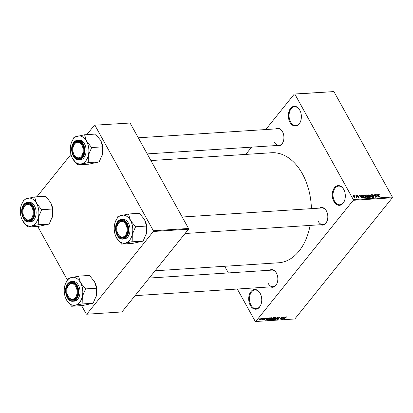 <?xml version="1.0" encoding="UTF-8"?>
<svg xmlns="http://www.w3.org/2000/svg" width="413" height="413" viewBox="0 0 413 413"><rect width="100%" height="100%" fill="white"/><g stroke="black" fill="none" stroke-linecap="round" stroke-linejoin="round"><path stroke-width="0.62" d="M250.33 305.455A9.881 6.505 86.3 0 1 250.928 291.593A9.881 6.505 86.3 0 1 260.133 293.266A9.881 6.505 86.3 0 1 260.598 294.211A9.881 6.505 86.3 0 1 261.217 303.777A9.881 6.505 86.3 0 1 250.33 305.455M260.655 294.335A9.365 6.164 -93.7 0 0 260.267 293.566A9.365 6.164 -93.7 0 0 255.017 289.993A9.365 6.164 -93.7 0 0 249.875 295.424A9.365 6.164 -93.7 0 0 250.98 305.109A9.365 6.164 -93.7 0 0 256.23 308.676A9.365 6.164 -93.7 0 0 261.259 303.648M333.905 201.554A9.881 6.505 86.3 0 1 334.499 187.698A9.881 6.505 86.3 0 1 343.704 189.371A9.881 6.505 86.3 0 1 344.174 190.31A9.881 6.505 86.3 0 1 344.793 199.882A9.881 6.505 86.3 0 1 333.905 201.554M344.225 190.439A9.365 6.164 -93.7 0 0 343.838 189.665A9.365 6.164 -93.7 0 0 338.593 186.098A9.365 6.164 -93.7 0 0 333.446 191.529A9.365 6.164 -93.7 0 0 334.551 201.208A9.365 6.164 -93.7 0 0 339.801 204.781A9.365 6.164 -93.7 0 0 344.829 199.747M289.952 122.263A9.881 6.505 86.3 0 1 290.545 108.402A9.881 6.505 86.3 0 1 299.75 110.08A9.881 6.505 86.3 0 1 300.22 111.02A9.881 6.505 86.3 0 1 300.84 120.586A9.881 6.505 86.3 0 1 289.952 122.263M300.272 111.143A9.365 6.164 -93.7 0 0 299.884 110.374A9.365 6.164 -93.7 0 0 294.639 106.802A9.365 6.164 -93.7 0 0 289.492 112.233A9.365 6.164 -93.7 0 0 290.597 121.918A9.365 6.164 -93.7 0 0 295.847 125.49A9.365 6.164 -93.7 0 0 300.876 120.457M275.579 128.908A8.843 5.818 86.3 0 1 282.466 131.633A8.843 5.818 86.3 0 1 282.884 132.475A8.843 5.818 86.3 0 1 283.437 141.04A8.843 5.818 86.3 0 1 276.658 145.521M282.936 132.604A8.322 5.477 -93.7 0 0 282.6 131.933A8.322 5.477 -93.7 0 0 277.934 128.758L138.283 137.803M319.492 208.121A8.843 5.818 86.3 0 1 326.373 210.847A8.843 5.818 86.3 0 1 326.791 211.688A8.843 5.818 86.3 0 1 327.349 220.253A8.843 5.818 86.3 0 1 320.565 224.729M326.848 211.812A8.322 5.477 -93.7 0 0 326.507 211.141A8.322 5.477 -93.7 0 0 321.841 207.971L182.19 217.016M269.503 270.267A8.843 5.818 86.3 0 1 276.385 272.993A8.843 5.818 86.3 0 1 276.803 273.834A8.843 5.818 86.3 0 1 277.355 282.394A8.843 5.818 86.3 0 1 270.577 286.875M276.86 273.958A8.322 5.477 -93.7 0 0 276.519 273.287A8.322 5.477 -93.7 0 0 271.852 270.112L149.212 278.057M150.9 160.559L271.475 152.748A55.136 36.292 86.3 0 1 302.383 173.775A55.136 36.292 86.3 0 1 311.407 208.648M310.106 225.41A55.136 36.292 86.3 0 1 278.605 262.782L155.061 270.789M262.002 318.671L262.508 318.335L262.002 318.671M262.57 319.13L263.499 318.268L262.188 319.899L261.455 319.894L262.57 319.13M263.706 318.562L264.212 318.222L263.706 318.562M264.201 318.697L265.229 318.129L265.409 318.614L265.022 318.366L264.485 318.64L264.81 319.316L263.876 319.822L263.675 319.388L264.537 319.368L264.139 318.774M265.229 318.129L265.409 318.614L265.146 318.139M265.141 318.66L264.924 318.191M264.599 318.857L264.81 319.316L264.547 318.841M263.654 319.419L263.876 319.822L263.675 319.388M264.537 319.368L264.243 318.65L264.568 319.239M267.531 318.645L265.719 320.251L266.731 318.062L266.994 318.041L266.669 318.702L267.531 318.645M269.498 319.394L269.839 320.013L269.813 318.924L270.706 318.098L271.692 317.711L272.126 318.015L271.749 318.769L269.839 320.013L269.436 319.868M271.692 317.711L271.976 317.747M273.582 319.13L273.922 319.75L273.896 318.655L274.79 317.834L275.781 317.447L276.209 317.752L275.838 318.506L273.922 319.75L273.525 319.605M275.781 317.447L276.06 317.483M286.147 316.776L286.41 316.91L286.121 317.437L285.848 317.483L285.925 317.039L285.517 317.225L283.752 319.084L284.98 317.561L286.348 316.802M285.848 317.483L285.822 316.854M237.31 289.033L255.26 321.417L255.745 321.505L353.244 200.295L353.275 199.567L294.825 94.112L294.34 94.025L333.895 91.583L294.825 94.112M255.745 321.505L294.815 318.975L392.319 197.765L353.244 200.295M284.294 317.556L282.487 319.166L283.499 316.972L283.437 317.612L284.294 317.556M281.521 318.805L283.215 316.993L281.408 319.239L281.145 319.254L281.542 317.525L280.097 319.321L281.651 317.091L281.919 317.076L281.521 318.805L281.325 318.454M279.678 317.194L279.895 317.896L279.446 317.458L278.63 317.876L279.074 318.831L277.872 319.492L277.66 318.872L278.073 319.234L278.935 318.619L278.331 318.402L278.383 317.896L280.091 317.318M279.622 317.943L279.333 317.256M278.548 317.716L278.93 318.599M277.588 318.981L277.872 319.492L277.49 319.378M277.934 318.826L278.073 319.234M278.935 318.619L278.352 317.933M278.217 318.201L278.383 317.896M275.073 319.647L277.903 317.334L276.834 319.533L277.588 317.607L275.073 319.647M272.528 318.599L272.379 318.325L273.669 317.612L274.438 317.561L272.637 319.807L271.862 319.853L271.635 319.337L272.188 318.686M271.599 319.378L271.862 319.853L271.635 319.337M267.345 319.838L267.495 320.101L267.774 319.068L269.627 317.871L270.355 317.824L268.548 320.07L267.371 320.008M261.233 318.387L261.243 319.187L259.875 320.08L259.849 319.295L261.532 318.49M259.622 319.626L259.875 320.08L259.576 319.972M259.653 318.821L260.164 318.485L259.653 318.821M245.761 154.416L251.615 147.142M265.765 129.543L294.34 94.025M354.875 196.072L354.648 195.664L354.875 196.072M356.238 196.681L355.892 195.586L357.044 197.667L356.61 197.352L356.223 197.641L356.238 196.681M356.331 197.698L356.61 197.352L356.522 197.739M356.192 197.538L356.429 197.109M356.579 195.963L356.352 195.555L356.579 195.963M357.343 196.149L357.575 195.437L358.551 196.067L357.72 195.736L357.565 196.082L359.011 196.96L358.778 197.59L357.875 197.037L358.603 197.295L358.783 197.022L357.343 196.149M357.286 195.555L357.575 195.437L357.23 195.86M357.72 195.736L357.415 196.263M359.057 197.476L358.778 197.59M358.417 197.528L358.783 197.022M360.931 196.144L360.673 195.277L360.936 195.256L361.767 198.168L359.124 195.375L360.074 196.201L360.931 196.144L360.642 196.511M363.569 195.602L364.039 195.019L365.004 195.421L365.794 196.387L365.665 197.956L363.894 196.547L363.569 195.504L364.039 195.019L363.569 195.504M366.032 197.786L365.665 197.956M367.653 195.339L368.128 194.755L369.088 195.158L369.878 196.123L369.749 197.688L367.978 196.278L367.658 195.235L368.128 194.755L367.658 195.235M370.115 197.522L369.749 197.688M378.2 194.446L378.494 194.084L378.995 194.26L379.526 194.941L378.664 194.42L378.52 194.652L379.784 197.001L378.458 195.075L378.494 194.084L378.251 194.187M378.664 194.42L378.349 194.864M353.275 199.567L392.35 197.032L333.895 91.583M377.699 195.06L377.699 194.172L378.53 197.084L375.892 194.291L376.837 195.112L377.699 195.06L377.405 195.421M376.625 196.614L375.355 194.322L377.193 197.171L374.606 194.962L375.629 197.269L374.044 194.409L376.496 196.774M371.71 195.38L372.025 194.502L373.383 195.416L372.19 194.838L371.958 195.359L373.971 196.603L373.698 197.435L372.474 196.629L373.507 197.099L373.476 196.325L371.71 195.38M371.648 194.657L372.025 194.502L371.586 195.05M372.19 194.838L371.814 195.54M374.033 197.295L373.698 197.435M373.29 197.368L373.719 196.609M370.859 197.579L370.053 194.668L372.619 197.466L370.373 194.993L370.859 197.579M365.768 195.814L366.063 194.926L366.832 194.874L368.417 197.739L367.647 197.786L366.563 197.115L366.501 196.495L365.768 195.814M365.67 195.065L366.063 194.926L365.629 195.468M361.881 196.696C361.365 195.886 361.411 195.385 362.02 195.189L362.748 195.142L364.333 198.003L363.213 198.018L361.881 196.696M361.602 195.354L362.02 195.189L361.535 195.793M353.497 196.841L353.58 195.695L354.87 196.727L354.772 197.853L353.497 196.841M353.306 195.819L353.229 196.129M355.046 197.729L354.772 197.853M228.384 272.931L224.693 266.277M36.871 196.784L70.959 154.4M86.859 134.638L94.438 125.211L130.09 123.022L94.438 125.211M81.598 305.615L86.312 314.128L86.797 314.216L121.964 311.939L188.514 229.205L153.347 231.481L153.378 230.753L94.923 125.299M153.378 230.753L188.545 228.477L130.09 123.022M86.797 314.216L153.347 231.481M67.273 279.777L37.686 226.407M188.545 228.477L188.514 229.205M392.35 197.032L392.319 197.765M318.253 221.404A8.322 5.477 -93.7 0 0 322.92 224.579A8.322 5.477 -93.7 0 0 327.385 220.119M268.264 283.55A8.322 5.477 -93.7 0 0 272.931 286.725A8.322 5.477 -93.7 0 0 277.397 282.265M274.346 142.191A8.322 5.477 -93.7 0 0 279.012 145.366A8.322 5.477 -93.7 0 0 283.478 140.905M378.029 196.247L377.802 195.395L377.11 195.442L378.215 196.794L378.029 196.247M369.346 197.626L369.841 197.228L369.49 197.667M368.561 197.078L369.563 197.357L369.625 196.134L368.313 195.086L367.704 195.638M368.081 196.459L368.695 196.913M368.313 195.086L368.231 196.273M366.537 195.241L366.832 194.874M367.983 197.419L367.508 196.562L366.796 196.64L366.785 197.047L367.983 197.419L367.689 197.786M366.636 197.233L366.796 196.64M367.322 196.232L366.77 195.225L366.006 195.313L366.016 195.798L367.322 196.232L367.033 196.593M366.439 196.753L366.832 196.263M365.872 195.979L366.006 195.313M365.262 197.889L365.758 197.497L365.407 197.93M364.478 197.347L365.479 197.62L365.541 196.397L364.23 195.354L363.616 195.901M363.998 196.722L364.612 197.177M364.23 195.354L364.147 196.536M362.454 195.504L362.748 195.142M363.899 197.682L362.681 195.494L361.84 195.979L363.073 197.677L363.899 197.682L363.605 198.049M363.213 198.018L363.461 197.713M361.649 196.216L362.237 195.519M361.267 197.331L361.034 196.485L360.342 196.526L361.452 197.879L361.267 197.331M358.525 197.564L359.011 196.96M354.431 197.786L354.767 197.481L354.504 197.812M353.585 196.991L354.617 197.553L354.622 196.748L353.74 195.994L353.301 196.423M353.74 195.994L353.735 196.805M283.241 318.495L283.999 317.824L283.308 317.871L282.786 318.924L283.241 318.495M281.222 318.903L281.408 319.239M278.708 318.206L278.92 318.583M274.134 319.486L275.59 318.516L275.569 317.711L274.139 318.65L273.834 319.151L274.134 319.486L273.705 318.913M275.456 317.509L275.863 317.814L275.667 317.458M272.595 319.559L273.138 318.888L271.909 319.28L272.595 319.559M271.826 319.135L272.167 319.585M272.203 318.619L272.394 318.955M273.349 318.624L273.979 317.84L272.632 318.299L273.349 318.624M272.544 318.139L272.859 318.655M270.05 319.75L271.506 318.784L271.486 317.974L270.056 318.913L269.751 319.414L270.05 319.75L269.622 319.177M271.372 317.773L271.78 318.082L271.584 317.721M268.512 319.822L269.895 318.103L268.022 319.053L267.753 319.832L268.512 319.822M267.51 319.44L267.753 319.832M266.478 319.579L267.237 318.913L266.545 318.955L266.024 320.013L266.478 319.579M260.066 319.848L260.995 319.208L261.037 318.624L260.107 319.264L260.066 319.848L259.715 319.471M260.944 318.449L261.222 318.686L261.068 318.413M65.92 298.749L66.534 299.977A14.073 9.262 86.3 0 1 65.873 298.64A14.073 9.262 86.3 0 1 64.717 286.064A14.073 9.262 86.3 0 1 64.991 285.016A14.073 9.262 86.3 0 1 71.692 277.391A14.073 9.262 86.3 0 1 80.489 282.626A14.073 9.262 -93.7 0 1 82.311 296.544A14.073 9.262 86.3 0 1 79.642 302.362A14.073 9.262 86.3 0 1 75.331 305.217L82.151 303.973L82.311 296.544L85.594 288.909L80.489 282.626L78.516 276.142L67.995 278.434L65.047 284.825M75.801 298.351A8.843 5.818 86.3 0 1 67.567 296.854A8.843 5.818 86.3 0 1 68.099 284.454A8.843 5.818 86.3 0 1 76.751 286.792A8.843 5.818 86.3 0 1 77.308 295.357A8.843 5.818 86.3 0 1 75.801 298.351M67.226 287.918A7.801 5.137 -93.7 0 0 67.355 294.526A7.801 5.137 -93.7 0 0 67.711 295.471A7.801 5.137 -93.7 0 0 74.577 298.315A7.801 5.137 -93.7 0 0 76.544 288.284A7.801 5.137 -93.7 0 0 71.795 283.612A7.801 5.137 -93.7 0 0 67.226 287.918L67.298 287.66A8.322 5.477 86.3 0 1 71.8 283.075A8.322 5.477 86.3 0 1 76.808 286.921A8.322 5.477 -93.7 0 0 71.8 283.075A8.322 5.477 -93.7 0 0 68.713 284.841A8.322 5.477 -93.7 0 0 67.262 287.794M67.768 295.594A8.322 5.477 -93.7 0 0 72.879 299.683A8.322 5.477 -93.7 0 0 75.966 297.918A8.322 5.477 -93.7 0 0 77.345 295.223A8.322 5.477 86.3 0 1 72.879 299.683A8.322 5.477 86.3 0 1 67.82 295.718L67.711 295.471M77.82 299.069A9.881 6.505 -93.7 0 0 79.497 287.882A9.881 6.505 -93.7 0 0 72.874 281.444L71.547 281.527A9.881 6.505 86.3 0 1 78.165 287.969A9.881 6.505 86.3 0 1 76.488 299.157A9.881 6.505 86.3 0 1 72.822 301.253L74.149 301.165A9.881 6.505 -93.7 0 0 77.82 299.069M78.516 276.142L89.456 275.435L94.556 281.718L96.534 288.202L96.379 295.631L93.095 303.261L82.151 303.973M96.534 288.202L85.594 288.909M93.095 303.261L82.574 305.553L71.635 306.26L75.331 305.217A14.073 9.262 86.3 0 1 66.534 299.977L71.635 306.26M95.212 283.034A14.073 9.262 86.3 0 1 95.222 283.055A14.073 9.262 86.3 0 1 96.379 295.631A14.073 9.262 86.3 0 1 96.105 296.684A14.073 9.262 86.3 0 1 96.053 296.839M85.553 289.09A16.153 10.635 -93.7 0 0 85.506 288.759M119.042 235.451A7.801 5.137 -93.7 0 0 126.197 233.99A7.801 5.137 -93.7 0 0 124.834 223.066A7.801 5.137 -93.7 0 0 117.215 225.772A7.801 5.137 -93.7 0 0 117.7 233.324A7.801 5.137 -93.7 0 0 119.042 235.451M125.418 222.628A8.322 5.477 86.3 0 1 126.796 224.775A8.322 5.477 -93.7 0 0 121.794 220.929A8.322 5.477 86.3 0 1 125.418 222.628M117.757 233.448A8.322 5.477 -93.7 0 0 122.867 237.537A8.322 5.477 -93.7 0 0 125.955 235.771A8.322 5.477 -93.7 0 0 127.333 233.082A8.322 5.477 86.3 0 1 122.867 237.537A8.322 5.477 86.3 0 1 119.243 235.838A8.322 5.477 86.3 0 1 117.808 233.572L117.7 233.324M117.215 225.772L117.287 225.513A8.322 5.477 86.3 0 1 121.794 220.929A8.322 5.477 -93.7 0 0 118.707 222.695A8.322 5.477 -93.7 0 0 117.251 225.648M30.934 205.999A7.801 5.137 -93.7 0 0 23.314 208.704A7.801 5.137 -93.7 0 0 23.804 216.262A7.801 5.137 -93.7 0 0 25.147 218.384A7.801 5.137 -93.7 0 0 32.302 216.923A7.801 5.137 -93.7 0 0 30.934 205.999M23.861 216.381A8.322 5.477 -93.7 0 0 28.972 220.47A8.322 5.477 -93.7 0 0 32.059 218.709A8.322 5.477 -93.7 0 0 33.438 216.014A8.322 5.477 86.3 0 1 28.972 220.47A8.322 5.477 86.3 0 1 25.343 218.771A8.322 5.477 86.3 0 1 23.913 216.505L23.804 216.262M23.314 208.704L23.391 208.446A8.322 5.477 86.3 0 1 27.893 203.862A8.322 5.477 86.3 0 1 31.522 205.56A8.322 5.477 86.3 0 1 32.895 207.708A8.322 5.477 -93.7 0 0 27.893 203.862A8.322 5.477 -93.7 0 0 24.806 205.628A8.322 5.477 -93.7 0 0 23.355 208.58M82.626 146.925A7.801 5.137 -93.7 0 0 77.876 142.258A7.801 5.137 -93.7 0 0 73.302 146.558A7.801 5.137 -93.7 0 0 73.431 153.166A7.801 5.137 -93.7 0 0 73.793 154.116A7.801 5.137 -93.7 0 0 80.659 156.955A7.801 5.137 -93.7 0 0 82.626 146.925M73.302 146.558L73.38 146.3A8.322 5.477 86.3 0 1 77.881 141.716A8.322 5.477 86.3 0 1 82.884 145.562A8.322 5.477 -93.7 0 0 77.881 141.716A8.322 5.477 -93.7 0 0 74.794 143.481A8.322 5.477 -93.7 0 0 73.344 146.434M73.85 154.235A8.322 5.477 -93.7 0 0 78.96 158.324A8.322 5.477 -93.7 0 0 82.048 156.563A8.322 5.477 -93.7 0 0 83.426 153.868A8.322 5.477 86.3 0 1 78.96 158.324A8.322 5.477 86.3 0 1 73.901 154.359L73.793 154.116M128.505 213.996L139.444 213.289L144.545 219.571L146.522 226.056L146.367 233.484L143.084 241.115L132.563 243.407L121.623 244.114L132.186 241.646L132.299 234.398L135.583 226.763L130.482 220.48L128.505 213.996L117.989 216.288L115.036 222.679M115.908 236.603L116.523 237.831A14.073 9.262 -93.7 0 1 115.862 236.494A14.073 9.262 -93.7 0 1 114.706 223.918A14.073 9.262 86.3 0 1 114.979 222.87A14.073 9.262 86.3 0 1 117.369 218.1A14.073 9.262 86.3 0 1 121.68 215.245A14.073 9.262 86.3 0 1 130.482 220.48A14.073 9.262 86.3 0 1 132.299 234.398A14.073 9.262 86.3 0 1 125.32 243.071A14.073 9.262 86.3 0 1 116.523 237.831L121.623 244.114M118.087 222.313A8.843 5.818 86.3 0 1 126.739 224.651A8.843 5.818 86.3 0 1 127.297 233.211A8.843 5.818 86.3 0 1 125.789 236.205A8.843 5.818 86.3 0 1 117.555 234.708A8.843 5.818 86.3 0 1 118.087 222.313M122.811 239.106L124.143 239.019A9.881 6.505 -93.7 0 0 127.808 236.923A9.881 6.505 -93.7 0 0 129.486 225.735A9.881 6.505 -93.7 0 0 122.862 219.298L121.536 219.38A9.881 6.505 86.3 0 1 128.159 225.823A9.881 6.505 86.3 0 1 126.476 237.01A9.881 6.505 86.3 0 1 122.811 239.106C116.626 239.984 112.961 226.835 117.762 221.528L121.536 219.38A9.881 6.505 86.3 0 0 117.87 221.476M146.522 226.056L135.583 226.763M143.084 241.115L132.145 241.827M145.211 220.909L145.19 220.867A14.073 9.262 86.3 0 1 145.211 220.909A14.073 9.262 86.3 0 1 146.367 233.484A14.073 9.262 86.3 0 1 146.094 234.538A14.073 9.262 86.3 0 1 146.047 234.692M135.541 226.944A16.153 10.635 -93.7 0 0 135.495 226.613M22.013 219.54L22.627 220.769A14.073 9.262 86.3 0 1 21.961 219.427A14.073 9.262 86.3 0 1 20.805 206.851A14.073 9.262 86.3 0 1 21.078 205.803A14.073 9.262 86.3 0 1 27.785 198.178A14.073 9.262 86.3 0 1 36.581 203.418A14.073 9.262 -93.7 0 1 38.404 217.331A14.073 9.262 86.3 0 1 35.735 223.149A14.073 9.262 86.3 0 1 31.424 226.004L38.244 224.76L38.404 217.331L41.687 209.701L36.581 203.418L34.609 196.929L24.088 199.221L21.135 205.612M31.894 219.143A8.843 5.818 86.3 0 1 23.655 217.646A8.843 5.818 86.3 0 1 24.191 205.246A8.843 5.818 86.3 0 1 32.844 207.584A8.843 5.818 86.3 0 1 33.396 216.144A8.843 5.818 86.3 0 1 31.894 219.143M33.907 219.855A9.881 6.505 -93.7 0 0 35.59 208.668A9.881 6.505 -93.7 0 0 28.967 202.231L27.635 202.313A9.881 6.505 86.3 0 1 34.258 208.756A9.881 6.505 86.3 0 1 32.581 219.943A9.881 6.505 86.3 0 1 28.915 222.039L30.242 221.951A9.881 6.505 -93.7 0 0 33.907 219.855M34.609 196.929L45.549 196.221L50.649 202.504L52.627 208.988L52.466 216.417L49.183 224.052L38.244 224.76M52.627 208.988L41.687 209.701M49.183 224.052L38.667 226.339L27.728 227.052L31.424 226.004A14.073 9.262 86.3 0 1 22.627 220.769L27.728 227.052M51.3 203.821A14.073 9.262 86.3 0 1 51.31 203.841A14.073 9.262 86.3 0 1 52.466 216.417A14.073 9.262 86.3 0 1 52.193 217.47A14.073 9.262 86.3 0 1 52.146 217.625M41.646 209.881A16.153 10.635 -93.7 0 0 41.599 209.546M84.598 134.783L95.537 134.075L100.638 140.358L102.615 146.842L102.455 154.271L99.177 161.906L88.656 164.193L77.716 164.906L88.232 162.614L88.392 155.185L91.676 147.555L86.57 141.272L84.598 134.783L74.077 137.075L71.124 143.466M72.001 157.394L72.616 158.623A14.073 9.262 -93.7 0 1 71.95 157.281A14.073 9.262 -93.7 0 1 70.793 144.705A14.073 9.262 86.3 0 1 71.067 143.657A14.073 9.262 86.3 0 1 73.462 138.887A14.073 9.262 86.3 0 1 77.773 136.032A14.073 9.262 86.3 0 1 86.57 141.272A14.073 9.262 86.3 0 1 88.392 155.185A14.073 9.262 86.3 0 1 81.413 163.858A14.073 9.262 86.3 0 1 72.616 158.623L77.716 164.906M74.18 143.099A8.843 5.818 86.3 0 1 82.832 145.438A8.843 5.818 86.3 0 1 83.385 153.997A8.843 5.818 86.3 0 1 81.882 156.997A8.843 5.818 86.3 0 1 73.643 155.5A8.843 5.818 86.3 0 1 74.18 143.099M78.904 159.893L80.23 159.805A9.881 6.505 -93.7 0 0 83.896 157.709A9.881 6.505 -93.7 0 0 85.579 146.522A9.881 6.505 -93.7 0 0 78.955 140.084L77.629 140.172A9.881 6.505 86.3 0 1 84.247 146.61A9.881 6.505 86.3 0 1 82.569 157.797A9.881 6.505 86.3 0 1 78.904 159.893C72.719 160.771 69.054 147.622 73.855 142.315L77.629 140.172A9.881 6.505 86.3 0 0 73.958 142.268M102.615 146.842L91.676 147.555M99.177 161.906L88.232 162.614M101.288 141.674A14.073 9.262 86.3 0 1 101.299 141.7A14.073 9.262 86.3 0 1 102.455 154.271A14.073 9.262 86.3 0 1 102.181 155.324A14.073 9.262 86.3 0 1 102.135 155.479M91.634 147.735A16.153 10.635 -93.7 0 0 91.588 147.4M367.302 197.755L367.549 197.445M357.828 196.629L358.04 196.366M272.358 318.351L272.673 318.919M267.495 319.466L267.851 320.116M67.882 283.623A9.881 6.505 86.3 0 1 71.547 281.527L67.773 283.674C62.972 288.981 66.638 302.13 72.822 301.253M76.116 298.924A9.571 6.298 -93.7 0 0 76.694 285.507A9.571 6.298 -93.7 0 0 67.778 283.886A9.571 6.298 -93.7 0 0 67.205 297.303A9.571 6.298 -93.7 0 0 76.116 298.924M117.772 221.74A9.571 6.298 -93.7 0 0 117.194 235.157A9.571 6.298 -93.7 0 0 126.11 236.778A9.571 6.298 -93.7 0 0 126.683 223.361A9.571 6.298 -93.7 0 0 117.772 221.74M23.969 204.409A9.881 6.505 86.3 0 1 27.635 202.313L23.866 204.461C19.065 209.768 22.73 222.917 28.915 222.039M32.209 219.711A9.571 6.298 -93.7 0 0 32.787 206.293A9.571 6.298 -93.7 0 0 23.871 204.672A9.571 6.298 -93.7 0 0 23.293 218.095A9.571 6.298 -93.7 0 0 32.209 219.711M73.86 142.526A9.571 6.298 -93.7 0 0 73.287 155.949A9.571 6.298 -93.7 0 0 82.197 157.57A9.571 6.298 -93.7 0 0 82.776 144.147A9.571 6.298 -93.7 0 0 73.86 142.526M378.54 194.477L378.303 194.771M371.927 194.941L371.659 195.277M373.755 197.001L373.424 197.409M366.739 196.686L366.501 196.986M361.881 195.643L361.582 196.02M357.544 195.803L357.317 196.092M358.794 197.228L358.52 197.564M356.419 197.321L356.207 197.59M279.746 317.556L279.555 317.205M278.553 318.118L278.408 317.86M277.82 319.161L277.66 318.872M273.834 319.373L273.638 319.022M269.751 319.641L269.555 319.285M265.213 318.423L265.063 318.155M272.931 286.725L135.061 295.656M185.05 233.51L322.92 224.579M279.012 145.366L147.209 153.904"/></g></svg>
